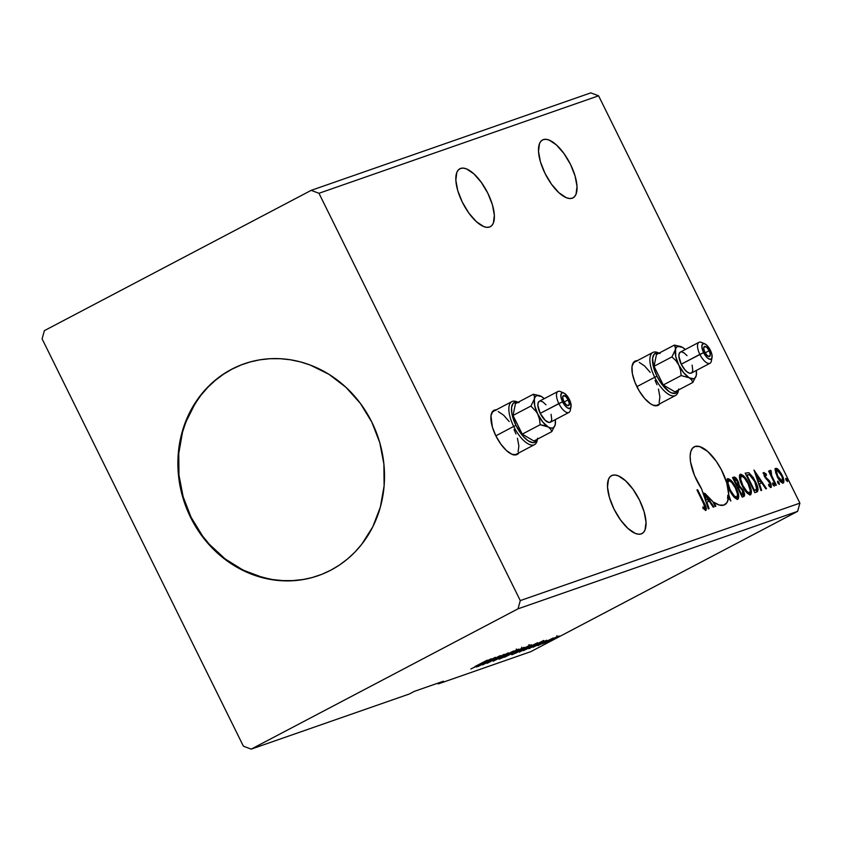 <?xml version="1.0" encoding="UTF-8"?>
<svg xmlns="http://www.w3.org/2000/svg" width="842" height="842" viewBox="0 0 842 842"><rect width="100%" height="100%" fill="white"/><g stroke="black" fill="none" stroke-linecap="round" stroke-linejoin="round"><path stroke-width="1.26" d="M516.641 454.701A24.934 10.209 62.3 0 0 517.872 453.385M495.243 410.349A24.934 10.209 62.3 0 0 493.528 410.612L494.528 410.075A24.934 10.209 -117.7 0 1 496.254 409.822M518.883 452.859A24.934 10.209 -117.7 0 1 517.167 454.469A24.934 10.209 -117.7 0 1 516.588 454.712L518.883 452.859M657.665 405.539A24.934 10.209 62.3 0 0 658.897 404.223M636.268 361.186A24.934 10.209 62.3 0 0 634.552 361.45L635.552 360.913A24.934 10.209 -117.7 0 1 637.278 360.66M659.907 403.697A24.934 10.209 -117.7 0 1 658.191 405.307A24.934 10.209 -117.7 0 1 657.613 405.549L659.907 403.697M460.616 168.432A32.722 13.398 -117.7 0 1 487.413 192.386A32.722 13.398 -117.7 0 1 490.328 226.698A32.722 13.398 -117.7 0 1 489.57 227.024L491.781 225.593L493.349 223.088L494.359 215.299L492.423 204.827L487.855 193.281L481.34 182.409L473.878 173.873L466.605 168.958L463.384 168.126L460.616 168.432L458.406 169.863L456.827 172.368L455.827 180.167L457.753 190.629L462.332 202.175L468.836 213.047L476.298 221.593L483.582 226.498L486.802 227.329L489.57 227.024A32.722 13.398 -117.7 0 1 462.774 203.069A32.722 13.398 -117.7 0 1 459.858 168.768A32.722 13.398 -117.7 0 1 460.616 168.432L459.164 169.2L460.616 168.432M612.281 475.32A32.722 13.398 -117.7 0 1 639.078 499.264A32.722 13.398 -117.7 0 1 641.993 533.575A32.722 13.398 -117.7 0 1 641.236 533.902L643.456 532.47L645.025 529.976L646.024 522.177L644.098 511.715L639.531 500.159L633.016 489.286L625.553 480.75L618.27 475.846L615.049 475.014L612.281 475.32L610.071 476.751L608.503 479.256L607.503 487.044L609.429 497.517L613.997 509.063L620.512 519.935L627.974 528.471L635.257 533.375L638.468 534.207L641.236 533.902A32.722 13.398 -117.7 0 1 614.449 509.957A32.722 13.398 -117.7 0 1 611.534 475.646A32.722 13.398 -117.7 0 1 612.281 475.32L610.839 476.077L612.281 475.32M694.955 446.502A32.722 13.398 -117.7 0 1 716.268 461.29A32.722 13.398 -117.7 0 1 728.73 494.854L727.73 495.38A32.722 13.398 -117.7 0 1 727.541 498.348L728.541 497.811A32.722 13.398 -117.7 0 1 724.667 504.758A32.722 13.398 -117.7 0 1 723.909 505.084L726.962 502.579L728.541 497.811L730.824 501.043L728.73 494.854L726.793 482.971L721.331 469.647L716.268 461.29L707.659 451.428L699.418 446.502L694.955 446.502L692.387 448.333L690.756 451.659L690.135 456.301L690.566 462.016L694.45 475.33L701.544 488.749L708.354 508.873L709.059 508.631L706.848 502.064L709.238 501.232L713.206 507.179L713.911 506.937L704.88 493.37L712.721 501.411L715.226 506.474L715.879 506.252L713.932 502.316L719.384 505.063L723.909 505.084A32.722 13.398 -117.7 0 1 713.932 502.316L713.321 502.632L713.932 502.316L715.879 506.252L715.226 506.474L712.721 501.411A32.722 13.398 -117.7 0 1 704.88 493.37L704.228 493.717L704.88 493.37L713.911 506.937L713.206 507.179L709.238 501.232L706.848 502.064L706.164 502.421L706.848 502.064L709.059 508.631L708.354 508.873L701.544 488.749A32.722 13.398 -117.7 0 1 694.197 446.828A32.722 13.398 -117.7 0 1 694.955 446.502L693.503 447.26L694.955 446.502M543.279 139.614A32.722 13.398 -117.7 0 1 570.076 163.569A32.722 13.398 -117.7 0 1 572.992 197.881A32.722 13.398 -117.7 0 1 572.234 198.207L574.454 196.775L576.023 194.27L577.023 186.471L575.097 176.01L570.529 164.464L564.014 153.591L556.551 145.045L549.268 140.14L546.048 139.309L543.279 139.614L541.069 141.046L539.501 143.55L538.501 151.339L540.427 161.811L544.995 173.357L551.51 184.23L558.972 192.765L566.256 197.681L569.466 198.512L572.234 198.207A32.722 13.398 -117.7 0 1 545.448 174.252A32.722 13.398 -117.7 0 1 542.532 139.94A32.722 13.398 -117.7 0 1 543.279 139.614L541.838 140.382L543.279 139.614M244.506 363.702A112.207 102.187 -109.2 0 0 232.045 369.133L231.55 369.301A112.207 102.187 70.8 0 1 244.254 363.786A112.207 102.187 70.8 0 1 374.964 428.999A112.207 102.187 70.8 0 1 330.832 570.171L321.707 574.36L312.203 577.538L302.394 579.685L292.374 580.759L282.249 580.78L272.124 579.717L252.221 574.454L233.423 565.161L216.468 552.194L202.006 536.07L190.576 517.388L182.64 496.875L178.483 475.33L178.272 453.564L182.019 432.42L189.576 412.706L200.659 395.182L207.385 387.457L214.826 380.531L222.909 374.458L231.55 369.301L240.675 365.123L250.19 361.944L259.999 359.797L270.008 358.713L280.133 358.703L290.258 359.755L300.31 361.871L310.161 365.028L328.959 374.322L345.915 387.288L360.376 403.413L371.806 422.095L379.753 442.597L383.899 464.152L384.11 485.918L380.363 507.063L372.806 526.776L361.723 544.3L354.998 552.015L347.557 558.951L339.473 565.024L330.832 570.171A112.207 102.187 70.8 0 1 318.129 575.696A112.207 102.187 70.8 0 1 187.429 510.473A112.207 102.187 70.8 0 1 231.55 369.301L232.045 369.133A112.207 102.187 -109.2 0 0 187.861 510.178A112.207 102.187 -109.2 0 0 318.381 575.602M42.1 338.873L243.412 746.191L251.2 749.127L409.244 694.029L251.2 749.127L518.009 608.829L797.627 511.347L530.818 651.645L438.419 683.862L443.46 681.21L414.275 691.387L409.244 694.029L414.275 691.387L443.46 681.21L438.419 683.862L530.818 651.645L797.627 511.347L518.009 608.829L520.282 600.599L318.971 193.281L598.588 95.809L799.9 503.127L520.282 600.599L799.9 503.127L797.627 511.347L799.9 503.127L598.588 95.809L318.971 193.281L311.182 190.355L44.373 330.653L42.1 338.873L243.412 746.191L251.2 749.127L518.009 608.829L520.282 600.599L318.971 193.281L311.182 190.355L590.8 92.873L311.182 190.355L44.373 330.653L42.1 338.873M496.643 409.843L492.844 411.17L490.981 415.727L492.349 426.989L495.833 435.788L500.801 444.071L506.484 450.575L512.031 454.312L516.588 454.712A24.934 10.209 -117.7 0 1 496.18 436.472A24.934 10.209 -117.7 0 1 493.959 410.328A24.934 10.209 -117.7 0 1 494.528 410.075L493.528 410.612A24.934 10.209 62.3 0 0 493.475 410.622M637.668 360.681L633.868 362.007L632.005 366.565L632.374 373.648L634.889 382.205L639.194 390.909L644.625 398.455L650.35 403.676L653.055 405.149L657.613 405.549A24.934 10.209 -117.7 0 1 637.205 387.309A24.934 10.209 -117.7 0 1 634.984 361.165A24.934 10.209 -117.7 0 1 635.552 360.913L634.552 361.45A24.934 10.209 62.3 0 0 634.489 361.46M705.954 510.294C706.754 508.831 706.143 506.368 704.122 502.916L703.512 503.232L704.122 502.916L697.608 489.728L696.955 489.949L704.954 506.421L704.954 508.294L702.817 506.989L703.228 508.61L705.954 510.294L706.101 507.305L697.608 489.728L696.955 489.949L703.375 502.948L704.954 508.294L702.817 506.989L703.228 508.61L706.059 510.241M738.223 484.992L738.329 486.255L739.329 485.718L738.076 481.287L737.466 481.613L738.076 481.287C736.55 478.214 735.098 476.835 733.729 477.13L732.519 477.551L742.17 497.085L744.086 496.391L744.591 495.222L742.949 489.855L739.329 485.718L738.613 482.477L736.455 478.635L734.656 477.088L732.519 477.551L742.17 497.085L744.033 496.422M756.811 491.981C758.726 490.476 758.242 486.929 755.358 481.329L754.748 481.645L755.358 481.329L748.843 472.688L745.181 473.141L754.832 492.675L757.495 491.591L758.105 489.676L756.548 483.929L753.316 477.625L748.843 472.688L745.181 473.141L754.832 492.675L757.116 491.844M765.441 475.94L763.852 474.73L764.862 474.204L766.441 475.414L766.22 474.057L765.473 474.446L766.22 474.057L763.82 472.53L764.252 475.983L770.209 483.792L770.198 485.55L768.557 484.361L768.841 485.813L770.377 487.171L771.409 487.076L770.819 483.403L765.178 476.351L764.736 474.299L766.441 475.414L766.22 474.057L763.873 472.509M775.671 485.402L776.324 485.181L771.63 475.446L770.872 472.93L771.461 472.204L770.283 470.257L770.304 473.004L769.272 470.91L768.62 471.131L775.671 485.402L776.324 485.181L771.63 475.446L771.019 470.573L770.272 470.268L770.304 473.004L769.272 470.91L768.62 471.131L775.671 485.402M783.207 483.066C784.407 481.656 783.997 478.93 781.976 474.888L781.365 475.204L781.976 474.888L778.839 470.036L777.987 470.478L778.839 470.036L775.914 468.299L775.598 472.541L778.566 479.035L782.586 483.097L783.681 482.719L783.786 479.929L781.281 473.562L777.24 468.584L775.661 468.426L775.177 470.204L777.177 476.561C779.166 480.614 781.176 482.792 783.207 483.066L783.355 483.003M786.112 480.15L787.565 481.508L786.544 478.74L785.754 478.414L785.87 479.572L787.47 481.582L787.207 479.772L785.86 478.33L786.112 480.15M777.934 483.003L779.387 484.361L778.355 481.592L777.566 481.266L777.682 482.424L779.282 484.445L779.029 482.624L777.671 481.182L777.934 483.003M772.914 484.75L774.324 486.16L773.335 483.34L772.556 483.013L772.672 484.182L774.261 486.192L774.009 484.371L772.651 482.94L772.914 484.75M754.011 470.057L760.936 490.539L761.652 490.297L759.431 483.729L761.821 482.898L765.788 488.855L766.504 488.602L754.011 470.057L760.936 490.539L761.652 490.297L759.431 483.729L761.821 482.898L765.788 488.855L766.504 488.602L754.011 470.057M750.506 494.77C752.095 492.717 751.485 488.918 748.685 483.361L748.075 483.676L748.685 483.361C745.949 477.709 743.149 474.667 740.307 474.257L740.307 474.257C738.76 476.351 739.392 480.182 742.191 485.729L747.433 493.349L749.633 494.78L750.853 494.57L751.453 491.896L750.233 486.908L746.78 479.908L743.402 475.646L740.718 474.172L739.392 475.814L739.855 479.698L742.191 485.729C744.907 491.307 747.675 494.317 750.506 494.77L750.685 494.675M737.845 499.18C739.434 497.138 738.834 493.328 736.034 487.771L735.424 488.086L736.034 487.771C733.287 482.119 730.498 479.087 727.646 478.666L727.646 478.666C726.109 480.761 726.73 484.592 729.53 490.139L734.771 497.769L736.971 499.201L738.202 498.98L738.802 496.306L737.581 491.318L734.119 484.318L730.74 480.056L728.067 478.593L726.73 480.224L727.193 484.108L729.53 490.139C732.256 495.717 735.024 498.727 737.845 499.18L738.034 499.095M727.541 498.348L728.541 497.811L730.824 501.043L728.73 494.854L727.73 495.38L728.562 497.832L727.73 495.38A32.722 13.398 62.3 0 1 727.541 498.348M707.606 499.506L708.848 501.369L707.606 499.506M554.815 637.773L544.911 643.141L555.583 638.099L559.141 635.984L555.415 637.478L545.384 643.035L558.351 636.531L554.815 637.773M538.185 645.509L553.215 637.973L538.185 645.509M546.753 640.204L533.028 647.256L546.184 640.72M519.325 652.087L537.649 642.688L519.325 652.087M504.695 657.181L524.145 647.351L504.695 657.181M493.233 661.181L513.694 650.929L497.548 658.928L508.126 652.866L493.233 661.181L513.694 650.929L497.548 658.928L508.126 652.866L493.233 661.181M478.403 666.348L491.507 659.454L482.655 664.864L500.274 655.602L486.476 662.738L495.359 657.318L477.74 666.58L491.507 659.454L482.508 664.917L500.274 655.602L486.476 662.738L495.359 657.318L478.403 666.348M475.025 666.485L487.402 660.096L475.025 666.485M491.223 658.76L470.867 668.98L478.109 665.454L480.498 664.622L476.435 667.032L491.328 658.718L470.867 668.98L478.109 665.454L480.498 664.622L476.435 667.032L491.223 658.76M504.137 654.497L487.055 663.349L504.232 654.287M505.568 655.329L499.106 659.054L503.642 657.286L518.777 649.171L506.379 654.908L499.674 659.012L518.146 649.298L505.568 655.329M518.23 650.919L511.768 654.644L516.304 652.876L531.428 644.762L520.693 649.635L512.325 654.602L524.861 648.593L530.797 644.888L518.23 650.919M543.806 640.425L523.461 650.645L530.692 647.119L533.081 646.288L529.018 648.708L543.806 640.425L523.461 650.645L530.692 647.119L533.081 646.288L529.018 648.708L543.806 640.425M537.354 645.582L539.469 644.604L537.354 645.582M542.374 643.825L544.49 642.856L542.374 643.825M550.563 640.972L552.668 640.004L550.563 640.972M590.8 92.873L598.588 95.809L590.8 92.873M437.187 683.399L438.419 683.862L437.187 683.399M487.023 660.981L480.15 664.317L487.023 660.981M489.149 662.37L488.413 661.286M518.777 649.161L518.146 649.298M499.064 659.149L499.674 659.012M516.367 650.234L500.979 658.181L516.809 650.14L516.262 649.024M524.145 647.34L523.514 647.498M521.156 648.645L515.514 651.613L521.156 648.645M513.704 652.561L507.105 655.918L513.704 652.561M521.84 648.403L521.651 647.203M531.428 644.751L530.797 644.888M529.018 645.825L514.115 653.666L528.934 645.646L524.861 648.593L513.641 653.76L529.46 645.73L528.913 644.614M511.715 654.739L512.325 654.602M519.809 651.592L535.638 643.688L519.809 651.592M539.606 642.646L532.775 646.077L539.606 642.646M557.13 636.868L546.647 642.278L557.404 636.794L556.878 635.689M501.453 658.076L500.432 657.065M514.872 652.192L514.357 651.098M514.115 653.666L513.083 652.645M546.963 642.214L546.1 641.162M786.07 480.045L787.207 479.772L786.249 480.403M786.333 480.582L786.049 480.014M774.903 468.826L777.829 470.562M782.818 480.666L782.744 483.119M782.671 483.245L782.955 482.255M782.923 482.55L782.786 480.456M777.429 470.131L775.187 468.773M780.692 481.792L782.439 481.277L777.84 476.34C776.313 473.32 775.956 471.225 776.777 470.047L781.334 475.13C782.86 478.14 783.197 480.203 782.344 481.319L780.281 481.561M776.25 470.594L776.84 470.899M776.629 470.131L775.766 470.583M777.84 476.34L777.229 476.667L777.84 476.34L776.282 470.91L777.008 470.015L778.482 470.92L782.165 477.046L782.534 481.214L780.355 480.203L777.84 476.34M781.334 481.845L782.344 481.319M777.882 482.898L779.029 482.624L778.061 483.255M778.145 483.434L777.871 482.866M768.662 471.225L769.272 470.91L768.662 471.225M769.693 473.33L770.304 473.004L769.693 473.33M769.272 470.794L771.019 470.573L770.02 471.11L770.367 472.404L769.809 470.962M770.177 472.499L771.04 472.046L770.177 472.499M770.925 475.814L771.63 475.446L770.925 475.814M773.345 480.698L773.956 480.382L773.345 480.698M769.956 473.983L769.841 473.004M773.135 485.192L772.851 484.624L774.009 484.371L773.051 485.003M762.947 472.993L765.21 474.583M769.083 486.097L770.198 485.55L768.557 484.361L768.841 485.813L771.135 487.276L770.483 482.677L769.872 482.992L770.483 482.677L769.178 480.54L768.325 480.993L769.178 480.54L767.357 478.824L766.357 479.351L767.357 478.824L765.978 477.582L765.283 477.951L765.978 477.582L765.178 476.351L764.568 476.667L765.178 476.351L764.862 474.204L763.852 474.73M767.715 480.55L768.167 481.077M770.346 485.434L770.546 487.234M763.957 472.467L764.557 476.646L769.862 482.982L770.198 485.55L769.03 486.097M764.915 474.257L763.431 473.057M770.398 487.613L770.335 485.381M755.274 473.793L756.042 474.941L755.274 473.793M760.2 481.182L761.431 483.034L760.2 481.182M758.758 484.087L759.431 483.729L758.758 484.087M758.063 482.034L760.558 480.993L758.063 482.034M756.4 474.751L760.558 480.993L758.042 481.982L758.726 481.624L756.4 474.751L755.716 475.109L756.4 474.751L760.558 480.993L758.726 481.624L756.4 474.751M750.464 475.562L749.938 474.941M754.19 490.728L755.842 489.918L754.495 490.444L746.822 474.92L746.212 475.235L749.738 474.825L754.706 481.55L756.705 489.086L753.885 490.76L754.495 490.444L746.822 474.92L749.401 474.656L754.706 481.55L756.747 487.16L756.537 492.075M756.484 492.128L756.705 487.886M755.411 490.044L754.621 490.549M739.739 474.709L744.349 477.961L748.033 483.582C750.306 488.076 750.79 491.139 749.496 492.77L746.938 492.896M750.285 491.202L750.085 494.843M749.854 495.096L750.222 490.865M743.56 477.403L739.718 474.709M747.043 492.97L749.496 492.77C747.222 492.37 745.002 489.949 742.844 485.497C740.592 481.035 740.086 477.951 741.328 476.246C743.623 476.656 745.854 479.098 748.033 483.582L750.275 490.476L750.001 492.349L748.738 493.17M739.56 478.488L740.044 476.94M749.496 492.77L747.022 491.602L742.844 485.497L742.234 485.813L742.844 485.497L740.644 479.13L741.181 476.309L739.571 478.435M741.097 476.362L740.318 476.772M741.328 476.246L742.897 476.688M735.455 479.172L732.719 477.667L735.382 479.066M743.875 496.485C744.97 495.559 744.728 493.475 743.139 490.244L742.528 490.57L743.139 490.244L739.329 485.718L738.329 486.255L739.908 487.402L738.329 486.255L738.171 484.76M741.886 494.98L742.854 494.475L741.234 495.17L741.834 494.854L738.245 487.592L739.739 487.339L741.171 488.413L742.486 490.476L742.591 494.591L741.834 494.854L738.245 487.592L737.645 487.907L739.739 487.339L742.486 490.476L743.318 496.685M743.254 496.769L743.307 493.801M734.224 477.909L733.645 477.625M741.581 495.117L742.591 494.591L741.581 495.117M736.834 485.897L737.845 485.36L737.255 485.592L734.161 479.33L733.561 479.645L734.845 479.098L737.445 481.55L737.592 485.476L737.003 485.781M737.255 485.592L736.655 485.908L737.255 485.592L734.161 479.33L735.792 479.277L737.445 481.55L738.329 484.276L737.255 485.592M736.676 485.96L737.592 485.476M730.898 481.824L727.056 479.119L730.256 481.108M737.634 495.622L737.434 499.253M737.192 499.517L737.56 495.275M734.392 497.38L736.834 497.18L734.371 496.022L730.182 489.907L729.572 490.223L730.182 489.907L727.92 482.855L728.825 480.614L731.698 482.371L735.382 487.992L737.56 494.275L736.834 497.18C734.571 496.791 732.351 494.359 730.182 489.907C727.93 485.445 727.425 482.361 728.667 480.656C730.961 481.066 733.203 483.508 735.382 487.992C737.645 492.486 738.129 495.549 736.834 497.18L734.277 497.306M726.909 482.898L727.667 481.192L726.909 482.845M728.446 480.782L727.667 481.192M736.834 497.18L736.087 497.58M702.828 492.538A32.722 13.398 62.3 0 0 703.407 493.296A32.722 13.398 -117.7 0 1 702.828 492.538M705.48 500.369L707.964 499.327L705.48 500.369M703.807 493.086L707.964 499.327L705.459 500.316L706.133 499.959L703.807 493.086L703.133 493.444L703.807 493.086L707.964 499.327L706.133 499.959L703.807 493.086M705.164 508.063L705.417 510.284M703.228 508.6L704.954 508.294L702.996 508.452M704.186 507.968L704.175 508.536M705.333 510.494L705.091 507.831M775.682 470.625L776.777 470.047M756.832 488.434L755.2 490.191M743.349 493.886L742.591 494.591M727.53 481.245L728.667 480.656M241.159 364.954L232.045 369.133L223.393 374.29L215.32 380.363L207.879 387.288L201.143 395.014L195.186 403.455L185.819 422.158L182.504 432.241L178.757 453.385L178.967 475.162L183.124 496.706L191.06 517.22L202.49 535.901L209.374 544.321L225.161 558.941L243.127 570.118L262.567 577.433L272.608 579.549L282.744 580.612L292.858 580.591L302.878 579.517M636.657 361.207L634.552 361.45M495.633 410.38L493.528 410.612M568.161 399.866L564.098 402.002L568.161 399.866L569.276 403.644L568.455 405.655L566.182 404.718L563.782 401.392A5.61 2.294 -117.7 0 1 563.361 395.666A5.61 2.294 -117.7 0 1 568.161 399.866A5.61 2.294 -117.7 0 1 568.582 405.602A5.61 2.294 -117.7 0 1 563.782 401.392L562.667 397.624L563.487 395.614L565.761 396.54L568.161 399.866M518.872 402.613L516.662 402.044L513.241 403.234L511.578 407.328L511.894 413.717L515.935 425.389L522.924 436.04L528.081 440.734L532.723 442.639L534.617 442.429L537.407 439.187A22.439 9.188 -117.7 0 1 515.935 425.389L513.694 426.441A24.313 9.946 62.3 0 0 527.776 443.639A24.313 9.946 62.3 0 0 537.238 440.282L537.67 438.177M551.1 414.317L551.752 419.674L550.868 421.831L549.068 422.463L545.269 420.39L540.206 413.359L558.835 403.571A11.841 4.852 62.3 0 0 565.687 411.948A11.841 4.852 62.3 0 0 570.308 410.317L571.023 406.791A8.725 3.568 -117.7 0 1 567.613 407.991A8.725 3.568 -117.7 0 1 562.561 401.823L540.206 413.359A11.841 4.852 62.3 0 0 550.342 422.231L568.96 412.443A11.841 4.852 -117.7 0 1 558.835 403.571A11.841 4.852 -117.7 0 1 557.941 391.477A11.841 4.852 -117.7 0 1 562.351 392.761M563.761 392.982L560.446 391.572A11.841 4.852 62.3 0 0 558.835 403.571L562.561 401.823A8.725 3.568 -117.7 0 1 563.761 392.982A8.725 3.568 -117.7 0 1 569.371 399.445L564.656 393.477L562.845 392.74L561.519 393.203L560.835 395.95L561.877 400.276L564.298 404.718L567.287 407.791L569.834 408.444L571.076 406.465L569.371 399.445A8.725 3.568 -117.7 0 1 571.023 406.791M570.413 408.075A11.841 4.852 -117.7 0 1 568.96 412.443M514.209 454.922A24.313 9.946 62.3 0 0 515.872 454.448L534.491 444.65A24.313 9.946 -117.7 0 1 513.694 426.441L495.854 435.819L513.694 426.441A24.313 9.946 -117.7 0 1 511.862 401.613A24.313 9.946 -117.7 0 1 518.019 402.308M537.417 439.187A24.313 9.946 -117.7 0 1 534.491 444.65M548.226 426.989L550.594 429.094L551.805 431.62L533.923 441.019L522.261 434.135L540.132 424.736L548.226 426.989L550.594 429.094L551.805 431.62L555.278 424.536A18.082 7.399 -117.7 0 1 555.278 424.536L555.288 424.505A18.082 7.399 -117.7 0 1 548.226 426.989A18.082 7.399 -117.7 0 1 537.775 414.211L539.522 419.358L540.132 424.736L522.261 434.135L513.02 415.453L515.451 403.655L533.333 394.256L515.451 403.655L513.02 415.453L530.902 406.055L513.02 415.453L522.261 434.135L533.923 441.019L551.805 431.62L555.278 424.536L555.288 419.632A18.082 7.399 -117.7 0 1 555.288 424.505L554.373 426.747L552.826 427.936L550.731 428.02L544.574 425.547L540.132 424.736L539.522 419.358L537.775 414.211A18.082 7.399 -117.7 0 1 534.375 398.961L530.902 406.055L536.407 411.864L542.722 421.968L548.226 426.989M540.154 395.866L533.333 394.256L534.365 396.256L534.375 398.961A18.082 7.399 -117.7 0 1 540.248 395.908A18.082 7.399 -117.7 0 1 541.427 396.508L541.417 396.498M511.862 401.613L493.244 411.412A24.313 9.946 62.3 0 0 491.907 412.506L493.801 411.17M513.252 454.912L515.904 454.427M518.114 451.765L518.861 445.976L517.43 438.198M515.957 433.935L514.041 429.62M509.2 421.547L503.653 415.201L498.243 411.559M536.407 411.864L537.775 414.211L534.723 405.791L534.375 398.961L530.902 406.055L536.407 411.864M539.754 395.698L533.333 394.256L534.365 396.256L534.375 398.961L535.28 396.761L536.828 395.572L541.427 396.508A18.082 7.399 -117.7 0 1 544.258 398.666L541.438 396.508M557.941 391.477L539.312 401.266A11.841 4.852 62.3 0 0 540.206 413.359L537.859 405.391L538.217 402.571L539.585 401.15M540.585 401.034L543.037 402.044L545.995 404.802M518.998 402.665L517.02 401.823A24.313 9.946 62.3 0 0 513.694 426.441L515.935 425.389A22.439 9.188 -117.7 0 1 518.009 402.308M709.185 350.704L705.122 352.84L709.185 350.704L710.301 354.482L709.48 356.492L707.206 355.556L704.807 352.23A5.61 2.294 -117.7 0 1 704.386 346.504A5.61 2.294 -117.7 0 1 709.185 350.704A5.61 2.294 -117.7 0 1 709.606 356.429A5.61 2.294 -117.7 0 1 704.807 352.23L703.691 348.462L704.512 346.451L706.785 347.378L709.185 350.704M659.896 353.451L657.686 352.882L654.266 354.072L652.592 358.166L653.824 368.312L656.96 376.227L661.423 383.678L669.106 391.572L671.537 392.898L675.642 393.267L678.431 390.025A22.439 9.188 -117.7 0 1 656.96 376.227L654.718 377.279A24.313 9.946 62.3 0 0 668.801 394.477A24.313 9.946 62.3 0 0 678.263 391.12L678.694 389.004M692.124 365.154L692.777 370.501L691.892 372.669L690.093 373.301L687.64 372.301L684.925 369.817L681.231 364.197L699.86 354.398A11.841 4.852 62.3 0 0 706.712 362.786A11.841 4.852 62.3 0 0 711.332 361.144L712.037 357.629A8.725 3.568 -117.7 0 1 708.638 358.829A8.725 3.568 -117.7 0 1 703.586 352.651L681.231 364.197A11.841 4.852 62.3 0 0 691.366 373.069L709.985 363.27A11.841 4.852 -117.7 0 1 699.86 354.398A11.841 4.852 -117.7 0 1 698.965 342.305A11.841 4.852 -117.7 0 1 703.375 343.589M704.786 343.82L701.47 342.41A11.841 4.852 62.3 0 0 699.86 354.398L703.586 352.651A8.725 3.568 -117.7 0 1 704.786 343.82A8.725 3.568 -117.7 0 1 710.395 350.283L706.67 345.104L704.733 343.799L702.544 344.041L701.86 346.788L702.902 351.103L707.312 357.829L710.111 359.366L711.858 358.229L711.974 354.819L710.395 350.283A8.725 3.568 -117.7 0 1 712.037 357.629M711.437 358.913A11.841 4.852 -117.7 0 1 709.985 363.27M655.234 405.76A24.313 9.946 62.3 0 0 656.897 405.276L675.516 395.487A24.313 9.946 -117.7 0 1 654.718 377.279L636.878 386.657L654.718 377.279A24.313 9.946 -117.7 0 1 652.887 352.451A24.313 9.946 -117.7 0 1 659.044 353.145A22.439 9.188 -117.7 0 0 656.96 376.227L654.718 377.279A24.313 9.946 62.3 0 1 658.044 352.661L660.023 353.503M678.442 390.025A24.313 9.946 -117.7 0 1 675.516 395.487M681.178 346.704L674.358 345.094L675.389 347.083L675.4 349.798L671.927 356.892L675.789 360.565L678.799 365.049L680.547 370.196L681.157 375.574L689.251 377.826L691.619 379.931L692.829 382.457L674.947 391.856L663.275 384.973L681.157 375.574L689.251 377.826L691.619 379.931L692.829 382.457L696.302 375.343A18.082 7.399 -117.7 0 1 696.302 375.374A18.082 7.399 -117.7 0 1 689.251 377.826A18.082 7.399 -117.7 0 1 678.799 365.049L680.547 370.196L681.157 375.574L663.275 384.973L654.045 366.291L656.476 354.493L674.358 345.094L656.476 354.493L654.045 366.291L671.927 356.892L654.045 366.291L663.275 384.973L674.947 391.856L692.829 382.457L696.302 375.374L696.313 370.469A18.082 7.399 -117.7 0 1 696.302 375.343L696.302 375.343M682.452 347.346L682.441 347.336A18.082 7.399 -117.7 0 1 685.283 349.504L682.452 347.346L677.852 346.409L676.305 347.588L671.927 356.892L675.789 360.565L678.799 365.049A18.082 7.399 -117.7 0 1 675.4 349.798A18.082 7.399 -117.7 0 1 681.273 346.746A18.082 7.399 -117.7 0 1 682.452 347.346M652.887 352.451L634.268 362.249A24.313 9.946 62.3 0 0 632.931 363.344L634.826 362.007M654.276 405.749L656.928 405.265M659.139 402.602L659.886 396.814L658.455 389.036M656.981 384.762L655.065 380.458M650.224 372.385L644.677 366.038L639.267 362.397M680.778 346.536L674.358 345.094L675.547 348.335L675.747 356.629L678.799 365.049L683.746 372.806L689.251 377.826L693.85 378.763L695.397 377.584L696.302 375.374M698.965 342.305L680.336 352.103A11.841 4.852 62.3 0 0 681.231 364.197L678.884 356.229L679.241 353.408L680.61 351.988M681.61 351.872L684.062 352.872L687.019 355.629M704.975 508.284L703.965 508.821"/></g></svg>
